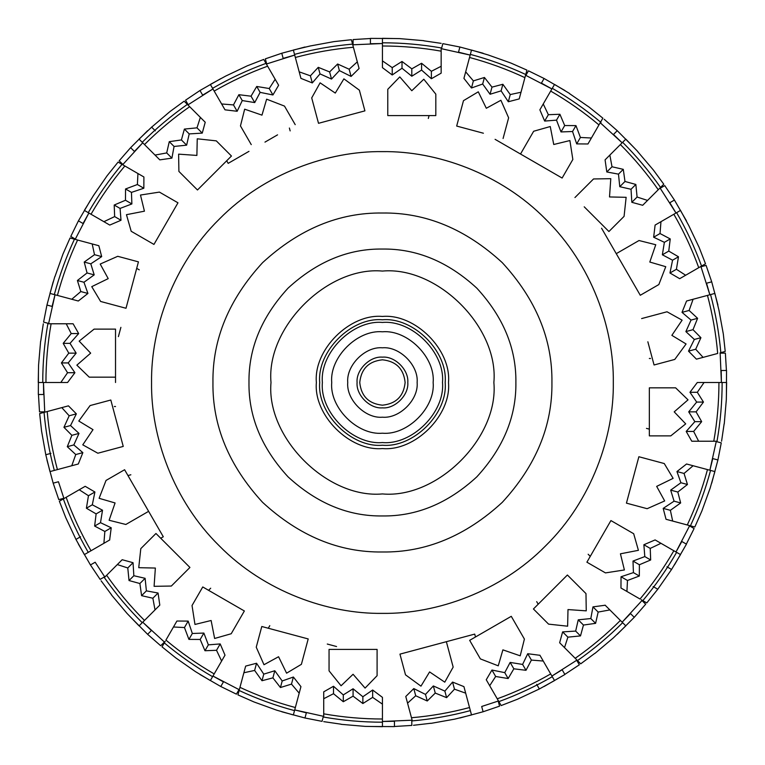<?xml version="1.0" encoding="UTF-8"?>
<svg xmlns="http://www.w3.org/2000/svg" width="765" height="765" viewBox="0 0 765 765"><rect width="100%" height="100%" fill="white"/><g stroke="black" fill="none" stroke-linecap="round" stroke-linejoin="round"><path stroke-width="1.15" d="M726.415 394.511L726.54 370.49L721.194 370.49L721.414 382.5L720.133 352.808M726.415 370.49L725.373 353.143L720.008 353.143M650.527 358.479L649.342 358.479M551.928 382.5C552.502 425.761 535.959 465.703 502.28 502.347C465.646 536.026 425.694 552.569 382.433 551.986C339.182 552.569 299.23 536.026 262.596 502.347C228.917 465.703 212.364 425.761 212.947 382.5C212.364 339.239 228.917 299.297 262.596 262.653C299.23 228.974 339.182 212.431 382.433 213.014C425.694 212.431 465.646 228.974 502.28 262.653C535.959 299.297 552.502 339.239 551.928 382.5M248.979 382.5C248.529 348.438 261.553 316.987 288.07 288.137C316.92 261.62 348.381 248.587 382.433 249.046C416.495 248.587 447.955 261.62 476.805 288.137C503.322 316.987 516.346 348.438 515.887 382.5C516.346 416.562 503.322 448.013 476.805 476.863C447.955 503.38 416.495 516.413 382.433 515.954C348.381 516.413 316.92 503.38 288.07 476.863C261.553 448.013 248.529 416.562 248.979 382.5M271.001 382.5C266.019 327.363 327.305 266.086 382.433 271.068C437.57 266.086 498.856 327.363 493.874 382.5C498.856 437.637 437.57 498.914 382.433 493.932C327.305 498.914 266.019 437.637 271.001 382.5M448.5 382.5C451.455 415.185 415.118 451.513 382.433 448.558C349.758 451.513 313.421 415.185 316.375 382.5C313.421 349.815 349.758 313.487 382.433 316.442C415.118 313.487 451.455 349.815 448.5 382.5M319.713 382.5C316.911 351.47 351.403 316.968 382.433 319.78C413.473 316.968 447.965 351.47 445.163 382.5C447.965 413.53 413.473 448.032 382.433 445.22C351.403 448.032 316.911 413.53 319.713 382.5C316.911 351.47 351.403 316.968 382.433 319.78C413.473 316.968 447.965 351.47 445.163 382.5C447.965 413.53 413.473 448.032 382.433 445.22C351.403 448.032 316.911 413.53 319.713 382.5C316.911 351.47 351.403 316.968 382.433 319.78C413.473 316.968 447.965 351.47 445.163 382.5M63.964 498.57L58.456 481.749M57.404 469.595C52.297 450.537 48.903 431.192 47.191 411.541L68.448 405.842L76.357 413.855L70.533 425.55L78.996 433.411L73.832 444.924L82.859 452.641L78.307 463.992L49.974 471.584L45.785 454.745L41.559 431.011L39.656 413.559L44.054 412.373C45.795 432.024 49.218 451.369 54.315 470.418M123.242 446.425L110.81 400.019L90.098 405.565L110.81 400.019L123.242 446.425L97.853 453.224L82.773 444.838L93.005 429.653L78.795 421.027L90.098 405.565M104.843 577.049L95.166 562.227M93.081 549.557L88.989 551.919M91.016 550.752C81.157 533.664 72.866 515.859 66.134 497.317L85.183 486.311L94.908 492L92.307 504.804L102.52 510.207L100.502 522.677L111.221 527.783L104.853 531.465L103.897 543.313L84.36 554.596L75.955 539.411L65.733 517.58L59.374 501.218L64.518 498.245M66.268 497.24L63.323 498.943C70.084 517.465 78.393 535.27 88.252 552.349M111.221 527.783L109.634 540.004M109.758 539.927L96.008 547.874M160.717 538.244L163.299 536.762L124.599 469.729L106.029 480.439L124.599 469.729L148.62 511.336L134.812 519.301M142.749 622.194L151.393 630.532L147.616 634.309L160.707 645.746L164.504 641.959M144.499 620.444C130.547 606.492 117.925 591.431 106.622 575.27L122.18 559.712L133.043 562.696L133.846 575.729L145.111 578.311L146.392 590.867L158.068 593.028L159.799 605.134L139.058 625.875L127.009 613.387L111.48 594.95M178.656 578.732L189.93 567.458L183.227 560.755M140.798 548.639L155.955 533.482L140.798 548.639L138.742 567.687L155.362 568.051L154.09 586.315L171.341 586.047L189.93 567.458L155.955 533.482M239.311 689.762L212.957 676.05L223.457 681.883L220.789 686.511L236.404 694.151M165.221 641.29L164.293 642.896C179.412 655.557 195.515 666.822 212.584 676.69L210.346 680.573L195.477 671.632L175.701 657.843L162.017 646.846L164.293 642.896M214.19 673.917C197.112 664.049 181.018 652.774 165.919 640.085L176.916 621.027L188.18 621.104L192.331 633.487L203.873 633.066L208.357 644.857L220.196 643.929L225.006 655.175L212.584 676.69M233 604.427L202.754 586.956L192.034 605.526L202.754 586.956L244.36 610.977L231.212 633.745L214.621 638.469L211.121 620.501L194.97 624.45L192.034 605.526M323.719 716.365L294.707 709.92L306.363 712.827L304.977 717.991L322.036 721.347L323.203 716.996M295.347 707.529C276.289 702.423 257.834 695.701 239.961 687.352L245.661 666.095L256.552 663.245L263.762 674.137L274.807 670.742L282.199 680.974L293.387 677.015L300.941 686.626L293.358 714.959L276.681 710.169L254.009 701.964L237.944 694.888L239.12 690.489C257.002 698.799 275.467 705.512 294.515 710.618M308.199 638.938L261.793 626.497L256.246 647.2L261.793 626.497L308.199 638.938L301.4 664.326L286.588 673.181L278.565 656.733L263.982 664.728L256.246 647.2M412.134 720.2L382.433 721.481L394.444 721.261L394.444 726.607L370.423 726.482M382.433 719.004C362.715 718.995 343.141 717.274 323.719 713.841L323.719 691.837L333.502 686.262L343.294 694.916L353.076 688.777L362.868 696.752L372.651 690.02L382.433 697.355L382.433 726.683L365.087 726.377L341.066 724.321M377.097 649.409L377.097 675.696L365.087 688.089L353.076 674.271L341.066 685.775L329.055 670.848L329.055 649.409L377.097 649.409L377.097 675.696M498.503 700.97L481.682 706.487M469.528 707.529C450.48 712.636 431.125 716.04 411.474 717.742L405.775 696.494L413.789 688.577L425.483 694.4L433.344 685.937L444.867 691.111L452.574 682.074L463.925 686.626L471.517 714.959L454.678 719.148L430.944 723.374M475.495 636.977L474.721 634.099L399.952 654.132L405.507 674.835L399.952 654.132L446.358 641.692L453.167 667.09L444.771 682.16L429.595 671.928L420.97 686.148L405.507 674.835M551.928 676.059L562.151 669.758L564.895 674.5L544.087 686.511M550.685 673.917C533.607 683.776 515.792 692.076 497.25 698.808L486.253 679.75L491.943 670.035L504.747 672.636L510.15 662.423L522.61 664.431L527.726 653.721L531.398 660.08L543.246 661.037L554.529 680.573L539.354 688.978L517.523 699.21L501.152 705.569L498.187 700.415M497.173 698.674L498.876 701.62C517.398 694.859 535.204 686.54 552.282 676.69M527.726 653.721L539.937 655.299M539.87 655.175L547.807 668.935M519.244 630.131L511.269 616.322L499.908 622.882M480.382 658.904L469.662 640.343L480.382 658.904L498.245 665.827L502.892 649.858L520.21 655.825L524.408 639.081L511.269 616.322L469.662 640.343M642.208 600.286L622.136 622.203L630.475 613.549L634.252 617.326L645.679 604.216M594.797 653.367L580.721 663.829L576.504 659.612M575.127 658.235L577.499 660.606C593.65 649.284 608.691 636.643 622.643 622.7L625.818 625.875L613.329 637.924L594.883 653.453M592.971 606.875L598.163 612.067L609.858 609.925L620.377 620.444C606.425 634.386 591.374 647.008 575.203 658.311L559.645 642.753L562.629 631.89L575.663 631.087L578.244 619.832L590.8 618.55L592.971 606.875L605.182 605.239M605.077 605.134L616.313 616.37M578.675 586.286L567.401 575.012L560.688 581.716M558.125 584.288L545.263 597.14M548.582 624.135L533.425 608.978L548.582 624.135L567.63 626.2L567.993 609.571L586.248 610.852L585.98 593.592L567.401 575.012L533.425 608.978M676.002 551.986L681.816 541.477L686.444 544.154L674.434 564.952M641.233 599.722L642.839 600.649C655.5 585.521 666.755 569.428 676.623 552.349L680.515 554.596L671.565 569.466L657.776 589.241L646.779 602.925L642.839 600.649M673.85 550.752C663.991 567.831 652.708 583.924 640.028 599.024L620.97 588.017L621.037 576.762L633.42 572.612L632.999 561.061L644.799 556.576L643.872 544.737L655.108 539.927L676.623 552.349M602.543 535.089L598.909 541.381M633.678 533.721L610.919 520.573L633.678 533.721L638.412 550.322L620.434 553.812L624.393 569.963L605.459 572.899L586.898 562.189L605.459 572.899M716.308 441.223L709.863 470.236L712.76 458.579L717.924 459.956L721.261 442.897M707.472 469.595C702.366 488.644 695.634 507.109 687.286 524.972L666.028 519.282L663.188 508.39L674.07 501.171L670.676 490.126L680.907 482.744L676.948 471.546L686.568 463.992L710.561 470.418L714.893 471.584L710.102 488.261L701.897 510.934L694.821 526.999L690.422 525.813C698.741 507.931 705.454 489.466 710.561 470.418M630.771 486.961L626.439 503.14L647.142 508.696L626.439 503.14L638.871 456.734L664.259 463.542L673.124 478.345L656.666 486.377L664.67 500.951L647.142 508.696M649.342 387.836L675.629 387.836L688.022 399.846L674.204 411.857L685.708 423.867L670.781 435.878L649.342 435.878L649.342 387.836L675.629 387.836M44.743 412.192L43.462 382.5L43.672 394.511L38.336 394.511L38.46 370.49M718.937 382.5C718.937 402.227 717.216 421.802 713.774 441.223L698.655 441.223L693.645 431.431L701.668 421.649L696.093 411.857L703.465 402.074L697.317 392.282L704.058 382.5L726.626 382.5L726.31 399.846L724.254 423.867M713.774 441.223L691.77 441.223L686.205 431.431L694.85 421.649L688.71 411.857L696.685 402.074L689.963 392.282L697.298 382.5L704.058 382.5M44.867 411.857L39.503 411.857L38.46 394.511M78.671 333.569L71.231 333.569L66.22 323.777L51.102 323.777L73.105 323.777L78.671 333.569L70.026 343.351L76.165 353.143L68.19 362.926L74.913 372.718L67.559 372.718L60.808 382.5L38.25 382.5L38.566 365.154L40.621 341.133M48.721 323.777L47.851 323.777C44.447 343.208 42.744 362.782 42.744 382.5M53.521 323.777L47.851 323.777M40.746 341.133L43.299 323.777M74.913 372.718L67.578 382.5L60.808 382.5M71.231 333.569L63.199 343.351L68.783 353.143L61.41 362.926L67.559 372.718M70.026 343.351L63.199 343.351M76.165 353.143L68.783 353.143M68.19 362.926L61.41 362.926M45.938 382.5C45.938 362.773 47.66 343.198 51.102 323.777M114.348 406.521L115.525 406.521M89.237 377.164L76.854 365.154L90.662 353.143L79.168 341.133L94.095 329.122L115.525 329.122L115.525 377.164L89.237 377.164L115.525 377.164L115.525 382.5M104.614 329.122L94.095 329.122M63.973 498.225L58.79 499.622L53.168 483.164L58.331 481.778M46.952 459.956L53.168 483.164M50.949 453.358L45.785 454.745M44.896 412.153L39.656 413.559M49.524 410.91L44.054 412.373M82.859 452.641L75.754 454.544L71.767 465.742M47.191 411.541L61.793 407.621L69.175 415.778L63.944 427.31L71.872 435.323L67.282 446.684L75.754 454.544M76.357 413.855L69.175 415.778M70.533 425.55L63.944 427.31M78.996 433.411L71.872 435.323M73.832 444.924L67.282 446.684M127.965 475.553L130.844 474.788M107.836 450.556L97.853 453.224M105.197 576.466L100.129 579.392L90.442 564.952L95.07 562.285M78.432 544.154L90.442 564.952M80.583 536.743L75.955 539.411M59.374 501.218L63.323 498.943M66.134 497.317L79.225 489.753L88.463 495.72L86.397 508.218L96.122 513.898L94.63 526.062L104.853 531.465M94.908 492L88.463 495.72M92.307 504.804L86.397 508.218M102.52 510.207L96.122 513.898M100.502 522.677L94.63 526.062M148.62 511.336L125.852 524.474L109.118 520.267L115.075 502.959L99.115 498.311L106.029 480.439M130.719 617.24L147.616 634.309M104.939 576.953L104.327 577.565C115.658 593.707 128.291 608.758 142.233 622.7M108.334 573.559L104.327 577.565M111.575 594.854L101.104 580.788M158.068 593.028L152.866 598.23L155.018 609.925M106.622 575.27L117.313 564.58L127.784 567.955L129.027 580.549L139.89 583.523L141.592 595.658L152.866 598.23M133.043 562.696L127.784 567.955M133.846 575.729L129.027 580.549M145.111 578.311L139.89 583.523M146.392 590.867L141.592 595.658M208.587 590.322L210.691 588.218M239.569 688.672L236.395 694.171M199.981 674.5L220.789 686.511M164.724 642.151L162.017 646.846M220.196 643.929L216.524 650.298L221.62 661.037M165.919 640.085L173.473 626.994L184.461 627.539L188.917 639.387L200.181 639.454L204.972 650.738L216.524 650.298M188.18 621.104L184.461 627.539M192.331 633.487L188.917 639.387M203.873 633.066L200.181 639.454M208.357 644.857L204.972 650.738M268.295 628.237L269.787 625.665M236.385 624.795L231.212 633.745M323.423 716.164L322.036 721.347M281.778 711.766L304.977 717.991M239.349 689.648L237.944 694.888M240.583 685.019L239.12 690.489M293.387 677.015L291.484 684.111L299.192 693.167M239.961 687.352L243.872 672.751L254.63 670.436L262.003 680.726L272.895 677.866L280.439 687.525L291.484 684.111M256.552 663.245L254.63 670.436M263.762 674.137L262.003 680.726M274.807 670.742L272.895 677.866M282.199 680.974L280.439 687.525M327.277 644.044L336.562 646.53M304.068 654.333L301.4 664.326M411.8 720.066L411.8 725.43L394.444 726.482M323.719 716.212L323.719 717.082C343.141 720.487 362.715 722.198 382.433 722.198M323.719 711.421L323.719 717.082M341.066 724.187L323.719 721.644M372.651 690.02L372.651 697.374L382.433 704.125M323.719 713.841L323.719 698.722L333.502 693.702L343.294 701.735L353.076 696.16L362.868 703.532L372.651 697.374M333.502 686.262L333.502 693.702M343.294 694.916L343.294 701.735M353.076 688.777L353.076 696.16M362.868 696.752L362.868 703.532M329.055 660.329L329.055 670.848M497.881 699.889L499.555 706.152L483.098 711.766L481.721 706.611M459.899 717.991L483.098 711.766M412.086 720.047L412.316 720.879C431.957 719.138 451.302 715.724 470.36 710.618M410.853 715.409L412.316 720.879M430.915 723.26L413.492 725.287M452.574 682.074L454.477 689.179L465.684 693.167M411.474 717.742L407.563 703.14L415.72 695.768L427.253 700.989L435.256 693.071L446.617 697.661L454.477 689.179M413.789 688.577L415.72 695.768M425.483 694.4L427.253 700.989M433.344 685.937L435.256 693.071M444.867 691.111L446.617 697.661M450.489 657.097L453.167 667.09M576.647 660.166L579.335 664.804L564.828 674.386M536.676 684.35L539.344 688.978M501.152 705.569L498.876 701.62M497.25 698.808L489.696 685.717L495.663 676.48L508.151 678.536L513.841 668.811L526.004 670.303L531.398 660.08M491.943 670.035L495.663 676.48M504.747 672.636L508.151 678.536M510.15 662.423L513.841 668.811M522.61 664.431L526.004 670.303M538.187 604.216L536.695 601.644M641.892 600.439L645.689 604.226M617.259 634.309L634.252 617.326M580.721 663.829L577.499 660.606M620.377 620.444L622.643 622.7M575.203 658.311L564.513 647.62L567.888 637.159L580.492 635.916L583.466 625.053L595.6 623.341L598.163 612.067M562.629 631.89L567.888 637.159M575.663 631.087L580.492 635.916M578.244 619.832L583.466 625.053M590.8 618.55L595.6 623.341M590.264 556.356L588.161 554.252M688.49 525.297L694.104 528.538L686.339 544.087M666.937 566.788L671.565 569.466M653.119 586.545L657.776 589.241M642.084 600.209L646.779 602.925M643.872 544.737L650.231 548.409L660.97 543.313M640.028 599.024L626.927 591.46L627.482 580.482L639.33 576.016L639.387 564.752L650.671 559.97L650.231 548.409M621.037 576.762L627.482 580.482M633.42 572.612L639.33 576.016M632.999 561.061L639.387 564.752M644.799 556.576L650.671 559.97M610.919 520.573L586.898 562.189M716.097 441.51L721.28 442.897M711.708 483.164L717.924 459.956M689.581 525.593L694.821 526.999M684.952 524.35L690.422 525.813M676.948 471.546L684.053 473.449L693.1 465.742M687.286 524.972L672.684 521.061L670.37 510.312L680.659 502.94L677.809 492.038L687.458 484.494L684.053 473.449M663.188 508.39L670.37 510.312M674.07 501.171L680.659 502.94M670.676 490.126L677.809 492.038M680.907 482.744L687.458 484.494M649.342 429.146L646.473 428.381M638.871 456.734L664.259 463.542M716.155 441.223L717.025 441.223C720.429 421.792 722.131 402.218 722.131 382.5M711.354 441.223L717.025 441.223M724.13 423.867L721.577 441.223M689.963 392.282L697.317 392.282M686.205 431.431L693.645 431.431M694.85 421.649L701.668 421.649M688.71 411.857L696.093 411.857M696.685 402.074L703.465 402.074M660.262 435.878L670.781 435.878M699.822 267.061L706.066 265.388M717.924 305.044L711.708 281.836L706.085 265.378M700.912 266.43L709.863 294.764L706.544 283.222L711.708 281.836M718.966 310.294L723.317 333.989L725.22 351.441L720.821 352.627C719.081 332.976 715.658 313.631 710.561 294.582L714.893 293.416L718.966 310.294M720.821 352.627L725.22 351.441M688.519 351.145L695.701 349.223L703.083 357.379L717.685 353.459L696.427 359.158L688.519 351.145L694.343 339.45L685.88 331.589L691.044 320.076L682.017 312.359L689.112 310.456L693.1 299.258L710.561 294.582M682.017 312.359L686.568 301.008L693.1 299.258M695.701 349.223L700.922 337.69L693.004 329.677L697.594 318.317L689.112 310.456M694.343 339.45L700.922 337.69M685.88 331.589L693.004 329.677M691.044 320.076L697.594 318.317M707.472 295.405C712.569 314.463 715.973 333.808 717.685 353.459M667.023 311.776L641.634 318.575L667.023 311.776L682.103 320.162L671.861 335.347L686.081 343.973L674.768 359.435L654.065 364.982L674.768 359.435M654.065 364.982L647.85 341.783M660.099 188.286L664.747 185.608L674.434 200.047L669.71 202.773M686.444 220.846L674.434 200.047M676.002 213.014L669.805 202.715M688.806 225.646L699.143 247.42L705.502 263.782L701.553 266.057C694.792 247.535 686.482 229.73 676.623 212.651L680.515 210.404L688.806 225.646M700.53 266.65L705.502 263.782M698.608 267.76L701.553 266.057M669.968 273L676.413 269.28L685.65 275.247L698.741 267.683L679.683 278.69L669.968 273L672.569 260.196L662.356 254.793L664.374 242.323L653.654 237.217L660.023 233.535L660.97 221.687L676.623 212.651M653.654 237.217L655.108 225.073L660.97 221.687M676.413 269.28L678.479 256.782L668.753 251.102L670.245 238.938L660.023 233.535M672.569 260.196L678.479 256.782M662.356 254.793L668.753 251.102M664.374 242.323L670.245 238.938M673.85 214.248C683.709 231.336 692.009 249.141 698.741 267.683M620.998 261.879L616.255 253.664L639.024 240.526L616.255 253.664L601.577 228.238M639.024 240.526L655.758 244.733L649.801 262.041L665.76 266.689L658.837 284.561L640.276 295.271L658.837 284.561M630.083 277.618L633.716 283.911M616.255 253.664L640.276 295.271M600.372 123.041L600.984 122.438M634.156 147.76L617.259 130.691L604.168 119.254M600.219 122.735L622.136 142.797L613.482 134.468L617.259 130.691M637.771 151.7L653.396 170.05L663.771 184.212L660.549 187.435C649.217 171.293 636.585 156.242 622.643 142.3L625.818 139.125L637.857 151.613M659.927 188.047L663.771 184.212M656.542 191.441L660.549 187.435M631.833 202.304L637.092 197.045L647.563 200.42L658.244 189.73L642.686 205.288L631.833 202.304L631.029 189.271L619.765 186.689L618.483 174.133L606.808 171.972L612.01 166.77L609.858 155.075L622.643 142.3M606.808 171.972L605.077 159.866L609.858 155.075M637.092 197.045L635.849 184.451L624.986 181.477L623.284 169.342L612.01 166.77M631.029 189.271L635.849 184.451M619.765 186.689L624.986 181.477M618.483 174.133L623.284 169.342M620.377 144.556C634.319 158.508 646.951 173.569 658.244 189.73M593.535 178.953L574.945 197.542L593.535 178.953L610.786 178.685L609.514 196.949L626.133 197.313L624.077 216.361L608.921 231.518L624.077 216.361M608.921 231.518L584.221 206.818M525.794 75.477L528.472 70.849M564.895 90.5L544.087 78.489L528.481 70.829M551.928 88.941L541.419 83.117L544.087 78.489M569.332 93.483L589.174 107.157L602.858 118.154L600.582 122.104C585.464 109.443 569.361 98.178 552.282 88.31L554.529 84.427L569.399 93.368M600.152 122.849L602.858 118.154M597.752 127.009L600.582 122.104M576.695 143.897L580.415 137.461L591.402 138.006L598.957 124.915L587.96 143.973L576.695 143.897L572.545 131.513L561.003 131.934L556.509 120.143L544.67 121.071L548.352 114.702L543.246 103.964L552.282 88.31M544.67 121.071L539.87 109.825L543.246 103.964M580.415 137.461L575.959 125.613L564.694 125.546L559.904 114.262L548.352 114.702M572.545 131.513L575.959 125.613M561.003 131.934L564.694 125.546M556.509 120.143L559.904 114.262M550.685 91.083C567.764 100.951 583.858 112.226 598.957 124.915M533.654 131.255L520.516 154.023L495.089 139.335L520.516 154.023L533.654 131.255L550.255 126.531L553.745 144.499L569.896 140.55L572.842 159.474L562.122 178.044L572.842 159.474M531.876 160.573L541.324 166.034M520.516 154.023L562.122 178.044M441.443 48.836L442.839 43.653L459.899 47.009L458.512 52.173L470.169 55.08L441.156 48.635M483.098 53.234L459.899 47.009M488.166 54.956L510.867 63.036L526.932 70.112L525.756 74.511C507.874 66.201 489.409 59.488 470.36 54.382L471.517 50.041L488.166 54.956M525.268 76.318L526.932 70.112M524.283 79.981L525.756 74.511M508.323 101.755L510.245 94.564L521.003 92.249L524.914 77.648L519.215 98.905L508.323 101.755L501.113 90.863L490.069 94.258L482.677 84.026L471.479 87.985L473.382 80.889L465.684 71.834L470.36 54.382M471.479 87.985L463.925 78.374L465.684 71.834M510.245 94.564L502.873 84.274L491.981 87.134L484.436 77.475L473.382 80.889M501.113 90.863L502.873 84.274M490.069 94.258L491.981 87.134M482.677 84.026L484.436 77.475M469.528 57.471C488.577 62.577 507.042 69.299 524.914 77.648M429.089 115.591L428.314 118.47M483.394 133.225L456.676 126.062L463.475 100.674L478.288 91.819L486.311 108.267L500.893 100.272L508.629 117.8L503.083 138.503L508.629 117.8M460.798 110.667L463.475 100.674M353.076 44.934L353.076 39.57L370.423 38.518M394.444 38.518L370.423 38.393L370.423 43.739L382.433 43.529L352.742 44.8M431.374 78.738L431.374 71.298L441.156 66.278L441.156 51.159L441.156 73.163L431.374 78.738L421.582 70.084L411.8 76.223L402.007 68.248L392.225 74.98L392.225 67.626L382.433 60.875L382.433 38.317L399.789 38.623L423.81 40.679M441.156 48.788L441.156 47.918C421.735 44.513 402.161 42.802 382.433 42.802M441.156 53.579L441.156 47.918M423.81 40.813L441.156 43.356M392.225 74.98L382.433 67.645L382.433 60.875M431.374 71.298L421.582 63.266L411.8 68.84L402.007 61.468L392.225 67.626M421.582 70.084L421.582 63.266M411.8 76.223L411.8 68.84M402.007 68.248L402.007 61.468M382.433 45.996C402.161 46.005 421.735 47.726 441.156 51.159M387.779 89.304L387.779 115.591L387.779 89.304L399.789 76.911L411.8 90.729L423.81 79.225L435.821 94.152L435.821 114.999M435.821 104.671L435.821 94.152M387.779 115.591L435.821 115.591M266.708 64.031L265.321 58.848L281.778 53.234L283.193 58.513M304.977 47.009L281.778 53.234M266.373 64.031L294.707 55.08L283.155 58.389M310.227 45.977L333.932 41.626L351.384 39.713L352.56 44.121C332.918 45.862 313.564 49.276 294.515 54.382L293.358 50.041L310.227 45.977M352.78 44.953L351.384 39.713M354.023 49.591L352.56 44.121M351.087 76.424L349.156 69.233L357.312 61.86L353.401 47.258L359.091 68.506L351.087 76.424L339.392 70.6L331.522 79.063L320.009 73.889L312.302 82.926L310.399 75.821L299.192 71.834L294.515 54.382M312.302 82.926L300.941 78.374L299.192 71.834M349.156 69.233L337.623 64.011L329.619 71.929L318.259 67.339L310.399 75.821M339.392 70.6L337.623 64.011M331.522 79.063L329.619 71.929M320.009 73.889L318.259 67.339M295.347 57.471C314.396 52.364 333.75 48.96 353.401 47.258M289.38 128.023L290.155 130.901M341.716 117.083L318.508 123.308L311.709 97.91L320.105 82.84L335.28 93.072L343.906 78.852L359.368 90.165L364.915 110.868L359.368 90.165M314.386 107.903L311.709 97.91M318.508 123.308L364.915 110.868M188.228 104.834L185.541 100.196L199.981 90.5L202.725 95.242M220.846 78.604L199.981 90.5M187.894 104.91L212.957 88.95L202.658 95.128M225.589 76.127L247.353 65.79L263.724 59.431L266 63.38C247.478 70.141 229.672 78.46 212.584 88.31L210.346 84.427L225.589 76.127M266.622 64.461L263.724 59.431M267.702 66.326L266 63.38M272.933 94.965L269.213 88.52L275.18 79.283L267.626 66.192L278.623 85.25L272.933 94.965L260.129 92.364L254.726 102.577L242.266 100.569L237.15 111.279L233.478 104.92L221.62 103.964L212.584 88.31M237.15 111.279L225.006 109.825L221.62 103.964M269.213 88.52L256.724 86.464L251.035 96.189L238.871 94.697L233.478 104.92M260.129 92.364L256.724 86.464M254.726 102.577L251.035 96.189M242.266 100.569L238.871 94.697M214.19 91.083C231.269 81.224 249.084 72.924 267.626 66.192M226.689 160.784L228.18 163.356L248.979 151.346M251.255 144.614L240.459 125.919L244.666 109.175L261.974 115.142L266.631 99.173L284.494 106.096L295.214 124.657L284.494 106.096M245.632 134.869L240.459 125.919M277.561 134.85L264.967 142.118M123.767 165.355L119.187 160.774L130.624 147.674L134.401 151.451L142.749 142.806M147.616 130.691L130.624 147.674M151.633 127.162L169.993 111.547L184.145 101.171L187.368 104.394C171.226 115.716 156.184 128.357 142.233 142.3L139.058 139.125L151.633 127.162M155.324 130.853L151.547 127.076M187.989 105.006L184.145 101.171M191.374 108.401L187.368 104.394M202.247 133.11L196.988 127.841L200.354 117.38L189.672 106.689L205.23 122.247L202.247 133.11L189.204 133.913L186.631 145.168L174.066 146.45L171.905 158.126L166.703 152.933L155.018 155.075L142.233 142.3M171.905 158.126L159.799 159.866L155.018 155.075M196.988 127.841L184.384 129.084L181.41 139.947L169.275 141.659L166.703 152.933M189.204 133.913L184.384 129.084M186.631 145.168L181.41 139.947M174.066 146.45L169.275 141.659M144.499 144.556C158.451 130.614 173.502 117.992 189.672 106.689M186.201 178.714L197.475 189.988L178.895 171.408L178.618 154.148L196.882 155.429L197.246 138.8L216.294 140.865L231.451 156.022L216.294 140.865M206.751 180.712L209.323 178.149M197.475 189.988L231.451 156.022M76.271 239.636L70.772 236.462L78.432 220.846L83.06 223.523L88.874 213.014L75.18 239.378M90.547 200.105L78.432 220.846M93.416 195.601L107.1 175.759L118.097 162.075L122.037 164.351C109.376 179.479 98.111 195.572 88.252 212.651L84.36 210.404L93.416 195.601M123.175 165.011L118.097 162.075M124.982 166.053L122.037 164.351M143.839 188.238L137.394 184.518L137.939 173.54L124.848 165.976L143.906 176.983L143.839 188.238L131.456 192.388L131.876 203.939L120.076 208.424L121.004 220.263L114.645 216.591L103.897 221.687L88.252 212.651M121.004 220.263L109.758 225.073L103.897 221.687M137.394 184.518L125.546 188.984L125.479 200.248L114.205 205.03L114.645 216.591M131.456 192.388L125.546 188.984M131.876 203.939L125.479 200.248M120.076 208.424L114.205 205.03M91.016 214.248C100.884 197.169 112.159 181.076 124.848 165.976M136.696 268.362L139.278 269.844M160.516 233.067L177.977 202.811L153.956 244.427L131.188 231.279L126.464 214.678L144.432 211.188L140.483 195.037L159.416 192.101L177.977 202.811L159.416 192.101M140.148 236.452L131.188 231.279M48.769 323.49L43.595 322.103L46.952 305.044L52.106 306.421L55.013 294.764L48.568 323.777M53.168 281.836L46.952 305.044M54.889 276.777L62.969 254.066L70.045 238.001L74.454 239.187C66.134 257.069 59.421 275.534 54.315 294.582L49.974 293.416L54.774 276.739M75.286 239.407L70.045 238.001M79.923 240.65L74.454 239.187M101.688 256.61L94.506 254.688L92.192 243.939L77.59 240.028L98.838 245.718L101.688 256.61L90.796 263.829L94.2 274.874L83.959 282.256L87.927 293.454L80.822 291.551L71.767 299.258L54.315 294.582M87.927 293.454L78.307 301.008L71.767 299.258M94.506 254.688L84.217 262.06L87.067 272.962L77.408 280.506L80.822 291.551M90.796 263.829L84.217 262.06M94.2 274.874L87.067 272.962M83.959 282.256L77.408 280.506M57.404 295.405C62.51 276.356 69.242 257.891 77.59 240.028M120.889 327.344L118.403 336.619M126.005 308.266L138.436 261.859L126.005 308.266L100.617 301.458L91.752 286.655L108.209 278.623L100.205 264.049L117.734 256.304L138.436 261.859L117.734 256.304M110.6 304.135L100.617 301.458M331.723 382.5C329.457 407.592 357.351 435.476 382.433 433.21C407.525 435.476 435.419 407.592 433.153 382.5C435.419 407.592 407.525 435.476 382.433 433.21C357.351 435.476 329.457 407.592 331.723 382.5C329.457 357.408 357.351 329.524 382.433 331.79C407.525 329.524 435.419 357.408 433.153 382.5C435.419 357.408 407.525 329.524 382.433 331.79C357.351 329.524 329.457 357.408 331.723 382.5M359.751 382.5C361.195 368.816 368.759 361.252 382.433 359.808C396.117 361.252 403.681 368.816 405.125 382.5C403.681 396.184 396.117 403.748 382.433 405.192C368.759 403.748 361.195 396.184 359.751 382.5M347.74 382.5C346.191 365.335 365.268 346.249 382.433 347.798C399.607 346.249 418.685 365.335 417.135 382.5C418.685 399.665 399.607 418.751 382.433 417.202C365.268 418.751 346.191 399.665 347.74 382.5M613.31 382.5C614.056 436.643 591.613 500.626 545.694 545.751C500.568 591.68 436.576 614.123 382.433 613.377C328.3 614.123 264.308 591.68 219.182 545.751C173.263 500.626 150.82 436.643 151.556 382.5C150.82 328.357 173.263 264.374 219.182 219.249C264.308 173.32 328.3 150.877 382.433 151.623C436.576 150.877 500.568 173.32 545.694 219.249C591.613 264.374 614.056 328.357 613.31 382.5M322.381 382.5C319.694 352.789 352.722 319.76 382.433 322.447C412.153 319.76 445.173 352.789 442.495 382.5C445.173 412.211 412.153 445.24 382.433 442.553C352.722 445.24 319.694 412.211 322.381 382.5M357.083 382.5C355.945 369.954 369.897 356.012 382.433 357.14C394.979 356.012 408.931 369.954 407.793 382.5C408.931 395.046 394.979 408.988 382.433 407.86C369.897 408.988 355.945 395.046 357.083 382.5M142.739 622.203L164.657 642.275M551.919 676.05L576.982 660.09M675.992 551.986L689.695 525.622M675.992 213.014L660.023 187.951M551.919 88.95L525.555 75.238M142.739 142.797L122.668 164.714"/></g></svg>
